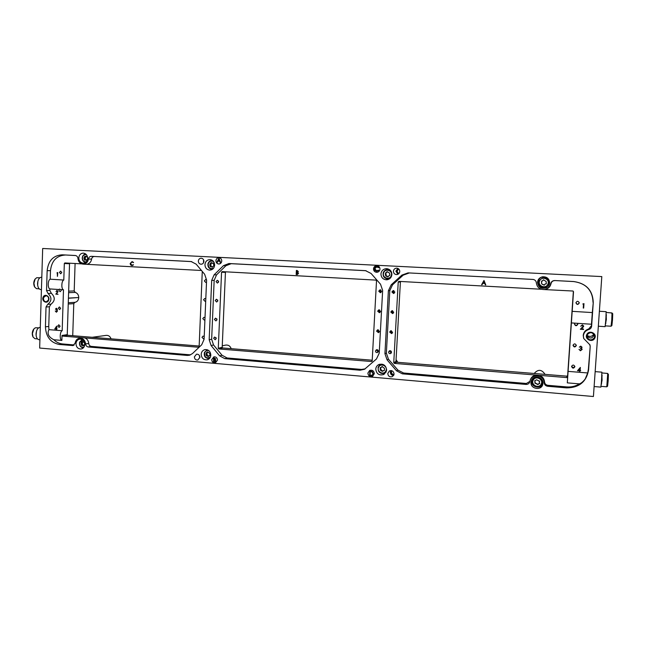 <?xml version="1.0" encoding="UTF-8"?>
<svg xmlns="http://www.w3.org/2000/svg" width="645" height="645" viewBox="0 0 645 645"><rect width="100%" height="100%" fill="white"/><g stroke="black" fill="none" stroke-linecap="round" stroke-linejoin="round"><path stroke-width="0.97" d="M373.02 373.729L372.189 375.164L370.036 375.245L370.23 371.609L371.923 371.883L373.02 373.729M370.762 371.181L369.851 371.101L369.609 375.68L372.358 375.632L373.423 373.769L372.181 371.472L369.851 371.101M371.842 375.285L370.061 375.237L370.254 371.609M372.181 371.472L370.786 371.173M373.423 373.769L372.205 371.456M372.358 375.632L373.447 373.761M593.892 334.175C592.029 336.65 589.756 337.053 587.063 335.392M40.288 327.37L40.184 327.362C37.829 327.644 36.451 329.829 36.039 333.933C36.104 337.319 37.087 339.23 38.982 339.681L39.909 339.762M41.804 277.237L41.474 277.221C39.224 277.487 37.918 279.583 37.555 283.494C37.644 287.106 38.7 289.137 40.732 289.605L41.433 289.653M214.648 265.119C214.253 268.183 212.64 269.852 209.802 270.126C206.747 269.763 205.126 267.925 204.941 264.611C205.344 261.491 207.005 259.822 209.915 259.604C212.898 260.032 214.479 261.87 214.648 265.119M210.738 269.086L211.721 269.699M84.777 344.454C84.535 346.97 83.326 348.485 81.141 349.01C77.997 349.01 76.279 347.244 75.965 343.704C76.215 341.157 77.448 339.633 79.682 339.141C82.778 339.181 84.479 340.955 84.777 344.454M391.894 274.528C391.459 277.648 389.709 279.406 386.645 279.817C383.057 279.559 381.155 277.6 380.937 273.948C381.421 270.69 383.275 268.925 386.5 268.651C389.927 269.062 391.725 271.021 391.894 274.528M383.549 276.423L387.701 279.664M542.985 383.283L542.759 384.541C541.099 390.999 530.214 388.87 530.972 382.267L531.399 380.477C533.544 374.543 543.711 376.97 542.985 383.283M531.698 379.865L531.512 380.985C530.795 387.121 540.655 389.636 542.921 383.872M549.645 282.897C549.435 285.009 548.387 286.606 546.509 287.702C541.3 289.258 538.301 287.444 537.519 282.26C537.922 279.309 539.615 277.487 542.606 276.794C546.976 276.657 549.322 278.688 549.645 282.897M542.808 276.761C539.962 277.511 538.357 279.301 537.986 282.123C538.704 287.162 541.598 288.984 546.686 287.597M386.629 370.036L383.839 374.471C379.195 375.793 376.503 374.003 375.769 369.117C375.954 367.021 376.962 365.497 378.8 364.554C383.356 363.449 385.968 365.272 386.629 370.036M380.864 373.253L384.839 373.778M87.664 258.387C87.309 261.338 85.825 262.934 83.205 263.176C80.448 262.805 78.98 261.048 78.795 257.911C79.15 254.92 80.657 253.316 83.326 253.122C86.043 253.533 87.486 255.291 87.664 258.387M210.818 355.137C210.584 357.58 209.375 359.136 207.198 359.805C203.57 360.063 201.571 358.233 201.184 354.323C201.434 351.815 202.675 350.251 204.925 349.614C208.496 349.445 210.455 351.283 210.818 355.137M208.061 358.572L209.012 358.894M583.378 335.827L583.749 338.536L589.949 344.882L590.207 346.478L588.579 369.948C586.458 381.808 579.121 387.79 566.56 387.887L547.702 386.274C545.589 385.928 544.412 384.726 544.154 382.687C544.227 375.011 531.706 373.407 530.053 380.84L529.835 381.824C529.198 383.59 527.916 384.452 525.973 384.42L402.383 373.842L396.554 370.851L387.056 359.846L384.936 353.662L388.387 290.734L391.192 284.824L401.9 275.092L408.067 272.883L533.278 279.454C535.124 279.898 536.156 281.051 536.358 282.897C536.995 287.227 539.583 289.444 544.122 289.549L573.05 291.032L573.51 291.733L571.389 322.927L591.497 324.233L591.618 326.209C591.409 327.886 590.457 328.99 588.772 329.531C585.579 330.546 583.781 332.651 583.378 335.827M588.772 329.531L588.659 328.982C585.426 330.014 583.612 332.135 583.217 335.344L583.62 338.182M199.886 357.354L197.805 360.039C195.733 360.176 194.597 359.12 194.371 356.887L196.499 354.194C198.547 354.081 199.676 355.137 199.886 357.354M199.265 355.306L199.829 357.838M394.063 374.027L392.523 376.543C389.806 377.381 388.217 376.358 387.766 373.487L389.387 370.923C392.079 370.166 393.635 371.197 394.063 374.027M390.83 370.569L390.322 372.109C390.451 374.189 391.539 375.325 393.595 375.519M399.771 271.545C399.505 273.383 398.457 274.399 396.635 274.601C394.603 274.415 393.531 273.286 393.418 271.214C393.7 269.32 394.78 268.304 396.659 268.151C398.634 268.393 399.674 269.521 399.771 271.545M397.884 268.417L395.909 271.206L397.868 274.327M203.901 261.37C203.667 263.144 202.724 264.103 201.079 264.24C199.353 264.015 198.442 262.958 198.338 261.08C198.571 259.282 199.531 258.322 201.2 258.202C202.901 258.452 203.796 259.508 203.901 261.37M203.554 259.774L203.498 262.789M218.937 257.71C220.719 257.976 221.654 259.072 221.759 261.015C221.509 262.87 220.525 263.869 218.792 264.015C216.986 263.773 216.027 262.668 215.922 260.709C216.172 258.83 217.172 257.831 218.937 257.71C217.204 257.839 216.204 258.839 215.954 260.709C216.059 262.66 217.01 263.765 218.808 264.015M376.849 265.667C374.914 265.813 373.802 266.869 373.511 268.828C373.778 266.861 374.898 265.805 376.841 265.667C378.841 265.933 379.889 267.103 379.986 269.159C379.712 271.077 378.631 272.134 376.745 272.319C374.689 272.101 373.6 270.94 373.487 268.828C373.616 270.932 374.705 272.093 376.753 272.319M369.658 370.407C372.367 369.746 373.915 370.827 374.318 373.673L372.617 376.333C369.883 377.067 368.303 375.995 367.876 373.116L369.658 370.407L367.9 373.1C368.319 375.979 369.899 377.051 372.633 376.325M213.906 356.838L211.737 359.628L213.882 356.838C216.059 356.693 217.26 357.79 217.494 360.136L215.357 362.917C213.156 363.095 211.947 361.998 211.705 359.636C211.979 361.982 213.189 363.079 215.374 362.909M598.334 326.217L605.115 326.66L605.857 319.557L606.147 311.672L599.382 311.261M594.118 386.54L600.874 387.113L601.559 380.51L601.866 372.165L595.158 371.633M566.56 387.887L566.641 386.919C571.276 387.274 575.542 386.258 579.436 383.88C581.274 383.227 583.185 381.606 585.184 379.018L587.716 372.955L568.092 371.375L571.389 322.927M568.092 371.375L567.31 382.864L567.705 376.962L566.923 377.607L394.369 363.401L393.748 362.675L398.231 282.018L398.916 281.381L541.324 289.242M579.436 383.88L567.31 382.864M572.179 311.342L592.312 312.575L591.497 324.233M594.158 334.586L594.15 334.787C592.36 338.665 589.965 339.02 586.974 335.86M380.752 289.879L380.099 291.04L381.018 292.499M381.655 291.346L380.356 292.741L378.736 291.177L380.058 289.774L381.655 291.346M378.333 329.797L377.938 330.724L379.091 332.264M379.478 331.345L378.47 332.659L376.575 331.135L377.599 329.813L379.478 331.345M218.486 281.018L218.526 282.276M218.639 281.76L217.389 283.091L216.035 281.607L217.292 280.269L218.639 281.76M216.809 318.791L216.97 319.96M217.018 319.63L215.914 320.928L214.414 319.436L215.535 318.138L217.018 319.63M215.978 337.617L216.18 338.714M216.212 338.488L215.172 339.762L213.608 338.278L214.664 337.004L216.212 338.488M217.647 299.925L217.744 301.15M217.833 300.715L216.647 302.037L215.22 300.546L216.414 299.232L217.833 300.715M377.156 349.687L376.865 350.485L378.115 352.049M378.397 351.259L377.51 352.517C376.317 352.75 375.648 352.259 375.495 351.025L376.398 349.759C377.575 349.534 378.244 350.033 378.397 351.259M379.534 309.858L379.018 310.906L380.058 312.414M380.566 311.374L379.421 312.736L377.656 311.18L378.825 309.818L380.566 311.374M206.513 282.05L205.691 282.397L204.352 280.914L205.61 279.591L206.594 280.043M204.925 319.751L204.247 320.081L202.772 318.598L203.893 317.308L205.013 317.759M204.134 338.528L203.522 338.843L201.99 337.367L203.038 336.085L204.223 336.545M205.715 300.925L204.973 301.263L203.562 299.78L204.747 298.474L205.803 298.925M61.799 272.529L60.654 273.794L59.461 272.392L60.614 271.134L61.799 272.529M46.537 290.581L47.149 270.666C48.311 260.653 53.333 255.372 62.218 254.815L75.296 255.493C76.852 255.743 77.723 256.726 77.948 258.468C78.392 261.822 80.093 263.708 83.06 264.136C86.011 263.99 87.817 262.289 88.47 259.024C88.817 257.299 89.768 256.404 91.34 256.331L191.154 261.548L196.177 264.168L204.659 274.286L206.594 280.099L204.102 339.302L201.708 344.769L192.492 353.557L189.485 355.25L187.227 355.435L88.276 346.97C86.728 346.688 85.841 345.68 85.616 343.93C84.979 340.012 82.915 338.101 79.416 338.214C77.053 338.762 75.634 340.375 75.175 343.051L72.982 345.575L59.38 344.494C50.624 342.745 45.972 336.851 45.424 326.813L46.029 307.004L47.738 304.295C51.874 300.981 51.979 297.393 48.069 293.523L46.537 290.581L49.867 290.468L49.915 288.936L59.155 289.532L58.897 290.315L60.13 291.717L61.227 290.468L61.025 289.653L63.484 289.815C61.122 289.283 61.396 280.704 63.791 280.043L64.323 263.507L64.863 262.942L81.705 263.869M57.768 326.007L59.082 327.418L60.09 326.193L58.792 324.782L57.768 326.007M58.332 308.181L59.606 309.592L60.662 308.35L59.396 306.939L58.332 308.181M575.937 302.69C576.993 304.633 578.089 304.65 579.234 302.739L579.234 302.666M579.242 302.973C578.017 304.932 576.912 304.875 575.929 302.803L575.929 302.771C577.049 300.852 578.154 300.86 579.242 302.779L579.242 302.973M393.861 290.629L393.176 291.806L394.168 293.298M394.845 292.12L393.555 293.523L391.902 291.951L393.216 290.548L394.845 292.12M391.378 330.716L390.967 331.659L392.216 333.223M392.62 332.288L391.636 333.602L389.685 332.078L390.693 330.764L392.62 332.288M390.169 350.695L389.87 351.509L391.225 353.089M391.507 352.291L390.66 353.541C389.443 353.807 388.75 353.315 388.58 352.057L389.451 350.799C390.66 350.549 391.346 351.041 391.507 352.291M392.611 310.697L392.071 311.761L393.2 313.301M393.732 312.236L392.595 313.591L390.789 312.043L391.942 310.68L393.732 312.236M571.639 366.134C572.639 367.803 573.703 367.868 574.848 366.32M571.583 366.473L571.583 366.481C572.542 368.569 573.647 368.658 574.872 366.731L574.88 366.666C573.873 364.619 572.776 364.554 571.583 366.473M573.066 345.043C574.082 346.808 575.163 346.857 576.308 345.188M573.026 345.301L573.026 345.317C573.994 347.405 575.098 347.478 576.324 345.543L576.332 345.462C575.308 343.43 574.211 343.382 573.026 345.301M574.501 323.895C575.542 325.757 576.63 325.789 577.775 323.983M574.864 323.153L574.477 324.088C575.453 326.168 576.549 326.233 577.783 324.29L577.517 323.322M199.652 355.992L199.886 357.056M391.434 370.625L390.83 372.149C390.983 374.036 391.991 374.979 393.861 374.979M391.765 370.714L391.45 371.818C391.523 373.447 392.362 374.39 393.966 374.656M398.481 268.772L396.425 271.239L398.465 273.972M398.658 268.917L397.03 271.239L398.642 273.827M203.78 260.362L203.747 262.225M605.486 324.08L606.155 314.276M601.229 384.549L601.882 374.761M605.55 323.653L606.348 319.436L606.163 314.712M601.301 384.114L602.067 380.203L601.89 375.197M37.087 327.773L35.265 327.821L33.854 328.982L32.419 333.562L33.064 337.029L34.943 338.681L37.499 338.899M36.096 335.352L36.499 331.151M36.217 327.821L36.717 327.749M39.853 277.769L36.765 277.705L35.169 278.987L33.919 283.236L34.693 287.041L36.443 288.637L39.2 288.855M37.652 285.235L37.886 281.164M606.348 314.72L605.736 323.661M605.752 325.91L611.081 326.217L611.758 319.888L612.016 312.97L606.679 312.494M610.863 312.801L612.645 313.647M602.075 375.213L601.487 384.13M601.503 386.371L606.784 386.815L607.719 373.673L606.518 373.342M602.398 372.995L607.646 373.431L608.34 374.366M611.081 326.217L611.887 325.54L612.492 319.904L612.726 313.744L612.016 312.97M606.784 386.815L607.59 386.153L608.162 380.881L608.42 374.455L607.719 373.673M34.991 279.229L34.862 279.406C33.548 281.72 33.403 284.114 34.435 286.59L34.556 286.799M33.653 329.24L33.532 329.393C32.121 331.683 31.887 334.07 32.831 336.569L32.943 336.795M579.863 368.529L579.726 370.448L578.347 370.335L579.863 368.513L578.347 370.335M483.927 281.309L484.605 283.01L483.032 282.921L483.952 281.309L484.605 283.01M56.325 327.071L56.276 328.684L55.301 328.603L56.405 327.063L56.276 328.684M298.167 273.472L296.547 274.117L296.619 272.609L298.216 273.464L297.329 274.149M296.869 272.198L296.7 270.884L297.176 270.908L297.966 271.553L296.869 272.198M296.619 272.609L297.571 272.706M297.619 272.706L298.216 273.464M297.176 270.908L297.966 271.553M298.014 271.553L297.127 272.206M297.224 270.908L296.7 270.884M582.04 347.228L580.758 346.123L579.299 347.155L580.734 346.567L581.621 347.268L580.734 346.567L579.299 347.147M581.709 349.348L580.347 348.413L581.717 349.364L580.468 350.324L578.968 349.356L580.427 350.775L578.968 349.356M582.137 349.453L580.427 350.775L582.137 349.453M582.04 347.357L581.435 348.227L582.04 347.373M583.669 326.015L582.354 324.846L580.734 326.233L582.306 325.306L583.249 326.128L582.306 325.29L580.734 326.217M583.507 329.49L580.355 329.281L583.507 329.498L583.54 329.047L583.507 329.498M582.62 327.781L581.371 328.894L583.677 326.265L582.62 327.797M579.702 370.899L577.509 370.706L579.702 370.899L579.629 371.915L580.113 370.931L579.629 371.899M580.677 370.52L580.113 370.931L580.685 370.52L580.145 370.48L580.355 367.424L580.145 370.464M485.363 284.88L484.782 283.461L485.363 284.88M485.774 284.905L484.016 280.47L481.613 284.679L483.976 280.47M482.815 283.349L484.798 283.461L482.815 283.349M583.975 303.626L583.669 308.076L583.249 308.052L583.523 304.053L582.806 304.013L583.975 303.626L583.66 308.068L583.249 308.044M56.454 309.826L57.179 309.269L56.389 308.649M56.55 311.785L57.284 311.059L56.317 309.834M56.558 312.164L55.365 311.003M55.752 309.173L56.454 308.649L57.091 309.278L56.236 309.826L57.203 311.067L56.51 311.793L55.277 310.995L56.333 312.172L57.502 311.059L56.978 310.035L57.389 309.302L56.462 308.27L55.462 309.149L56.373 308.262M58.026 294.297L55.889 294.152L57.857 291.596L57.171 290.79M56.309 291.596L57.042 290.411M56.526 329.926L56.341 329.055L54.801 328.926L56.647 326.16M56.929 329.103L56.647 326.136L54.801 328.926M57.566 272.98L56.978 272.948L57.784 272.617L57.461 276.326L57.26 272.585M133.338 262.644L132.031 261.967M130.234 263.474L132.096 261.58L133.571 262.459L131.991 261.967L130.467 263.515L131.959 265.224L133.483 264.893L131.951 265.619L130.548 264.869L130.234 263.474L132.08 261.58M130.621 264.869L132.088 265.619M133.257 264.684L132.064 265.224M297.377 274.577L296.224 274.52L296.418 270.449M202.272 271.44L199.136 346.696L198.7 347.26L62.533 336.077L62.025 335.44L61.864 340.423C59.509 340.117 59.783 331.603 62.178 330.716L48.923 329.651C46.956 333.707 48.593 337.069 53.841 339.746C56.365 342.229 59.267 343.624 62.549 343.946L59.38 344.494M62.025 335.44L67.249 334.658L67.749 335.287L62.533 336.077M69.894 263.216L69.539 263.757L64.323 263.507M218.84 348.945L218.284 348.268L221.558 272.222L222.17 271.626L375.89 280.107L376.511 280.817L372.181 360.91L371.496 361.514L218.84 348.945L222.743 347.978L222.194 347.308L225.436 272.392L221.558 272.222M225.839 271.827L225.436 272.392M393.748 362.675L395.966 361.498L396.578 362.216L394.369 363.401M400.851 281.486L400.392 282.083L398.231 282.018M573.51 291.733L572.937 291M566.923 377.607L566.858 376.156L567.64 375.519L567.705 376.962M581.621 347.252L580.347 348.429M582.137 349.3L581.435 348.244M583.249 326.112L580.347 329.289M583.54 329.047L581.371 328.902M580.355 367.424L577.501 370.722M482.791 283.357L482.041 284.703M583.523 304.061L582.806 304.013M57.091 290.798L57.776 291.596L55.809 294.152L58.026 294.305L56.518 293.822L58.066 291.588L57.002 290.411L56.018 291.588L57.002 290.798M54.72 328.942L56.26 329.063L56.526 329.942L56.55 329.087M59.155 289.532L59.429 289.081L61.025 289.653M57.373 276.326L57.478 272.98M130.548 264.869L130.161 263.474M297.272 274.577L296.224 274.52M296.176 274.52L296.369 270.449L297.127 270.489L298.312 271.561L297.821 272.408L298.522 273.488L297.224 274.577M199.16 346.043L67.749 335.287M67.249 334.658L69.539 263.757M63.484 289.815L62.178 330.716M83.06 264.136L201.466 270.481M372.213 360.216L222.743 347.978M566.858 376.156L396.578 362.216M395.966 361.498L400.392 282.083M573.341 291.669L567.64 375.519M587.716 372.955L588.369 369.214L588.579 369.948M590.207 346.478L588.369 369.214M589.99 345.913L589.828 344.607M588.659 328.982L591.392 325.789M544.154 382.687L544.517 381.88C544.211 378.688 542.501 376.503 539.389 375.342M544.517 381.88C544.759 383.839 545.896 384.984 547.928 385.323L547.702 386.274M566.641 386.919L547.928 385.323M396.554 370.851L397.884 370.085L388.443 359.168L387.056 359.846M397.884 370.085L403.601 373.02L402.383 373.842M525.973 384.42L526.352 383.485L403.601 373.02M526.352 383.485L529.924 381.372M536.027 375.059C533.093 375.616 531.174 377.269 530.279 380.018L530.053 380.84M533.471 279.495L532.81 279.398M408.067 272.883L533.125 279.454M409.236 272.98L403.198 275.149L401.9 275.092M391.192 284.824L392.547 284.808L403.198 275.149M392.547 284.808L389.806 290.597L388.387 290.734M384.936 353.662L386.363 353.097L389.806 290.597M386.363 353.097L388.443 359.168M544.372 289.532L544.122 289.549C547.702 289.041 549.903 287.073 550.733 283.663C551.257 281.647 552.596 280.607 554.748 280.543L573.792 281.543C586.321 283.405 592.803 290.419 593.263 302.586L592.312 312.575M593.021 302.344C592.57 290.339 586.168 283.421 573.808 281.583L573.792 281.543M554.748 280.543L573.808 281.583M554.91 280.599C552.838 280.656 551.556 281.655 551.048 283.59L550.733 283.663M545.057 289.444C548.323 288.71 550.314 286.759 551.048 283.59M61.864 340.423L53.841 339.746M45.424 326.813L48.754 326.483L48.923 329.651M49.867 290.468L51.342 293.29L48.069 293.523M47.738 304.295L51.003 304.182C55.196 300.836 55.301 297.208 51.342 293.29M51.003 304.182L49.367 306.794L46.029 307.004M48.754 326.483L49.367 306.794M49.915 288.936C47.504 288.396 47.77 279.857 50.213 279.204L63.791 280.043M62.218 254.815L75.707 255.549M65.395 255.017C56.607 255.565 51.632 260.782 50.479 270.674L47.149 270.666M50.213 279.204L50.479 270.674M91.34 256.331L191.767 261.62M94.364 256.525C92.856 256.589 91.929 257.46 91.598 259.113L88.47 259.024M87.333 264.176C89.703 263.523 91.13 261.838 91.598 259.113M85.616 343.93L88.744 343.479C88.462 340.737 87.164 338.883 84.858 337.916M88.744 343.479C88.962 345.156 89.816 346.131 91.308 346.397L88.276 346.97M187.227 355.435L189.735 354.79L91.308 346.397M189.735 354.79L190.694 354.798M74.24 344.946L62.549 343.946M228.959 263.523L231.233 263.684L225.895 265.732L223.517 265.619L228.959 263.523L365.522 270.658L371.069 273.456L380.518 284.219L382.646 290.395L379.22 353.202L376.454 358.983L364.53 369.279L360.023 370.222L224.815 358.652L219.622 355.855L211.108 345.535L209.173 339.705L211.689 280.398L214.116 274.818L223.517 265.619M214.116 274.818L216.543 274.875L225.895 265.732M216.543 274.875L214.164 280.341L211.689 280.398M209.173 339.705L211.657 339.27L214.164 280.341M211.657 339.27L213.551 344.978L211.108 345.535M219.622 355.855L222.017 355.234L213.551 344.978M222.017 355.234L227.113 357.975L224.815 358.652M360.023 370.222L361.506 369.432L227.113 357.975M361.506 369.432L365.223 368.851M231.233 263.684L366.11 270.731M68.426 298.087L78.738 297.538L68.426 298.248M206.956 349.663L206.231 350.364M379.953 364.167L378.018 367.65M387.564 268.772L383.493 272.15M211.826 260.088L210.834 260.677M593.263 302.586L591.618 326.209M78.738 297.538C78.65 294.878 77.473 293.161 75.207 292.395L74.199 290.927L75.094 263.507M545.049 374.374C541.727 369.335 538.107 369.037 534.181 373.479M397.828 362.313L396.07 359.66M231.216 348.671C230.184 345.986 228.338 344.793 225.677 345.099L222.259 345.825M111.053 338.835C110.166 336.408 108.578 335.255 106.272 335.368L92.219 337.287M72.732 335.69L73.78 303.658L74.876 302.336C77.182 301.884 78.464 300.336 78.738 297.7M39.659 348.05L593.416 396.514L601.809 276.584L42.675 248.486L39.659 348.05M42.675 248.486L601.809 276.584M378.486 267.723L378.865 267.465L376.849 266.393L378.865 267.465L378.486 267.723M378.47 267.723L376.769 266.861L374.737 268.731L376.672 270.795L374.761 268.731L376.793 266.861M376.809 271.279L378.704 270.4L378.341 270.11L378.704 270.4L376.648 271.279L374.818 270.368L374.334 268.683C374.552 267.207 375.39 266.45 376.849 266.393M376.809 270.803L378.341 270.11M218.921 259.072L219.574 260.79L218.115 260.717L218.921 259.072M220.292 262.692L218.937 258.21L216.817 262.515L217.897 261.161L219.743 261.249L220.292 262.692M219.574 260.79L218.115 260.717L218.937 259.113M220.687 262.717L218.937 258.21M217.212 262.539L217.929 261.161M215.559 360.926L215.011 361.595L213.866 361.563L213.93 359.95L215.559 360.926M215.696 358.894L213.664 357.636L213.479 361.982L215.067 362.047L215.922 360.958L215.188 359.781L215.736 358.886L213.664 357.636M215.333 358.87L213.955 359.507L214.011 358.112L215.333 358.87M214.382 361.611L213.866 361.563M213.898 361.555L213.971 359.958M215.188 359.781L215.736 358.886M215.922 360.958L215.228 359.765M215.067 362.047L215.954 360.942M214.825 359.507L214.229 359.523M213.987 359.499L214.043 358.12M86.341 254.598C84.084 254.364 82.762 255.509 82.391 258.04C82.625 260.677 83.915 261.951 86.253 261.854M85.656 262.378C83.487 261.951 82.342 260.499 82.221 258.024C82.487 255.654 83.665 254.332 85.753 254.041M87.664 258.024L86.535 256.146L85.721 256.549L84.898 256.057L83.931 258.613L84.777 260.274L85.583 259.879L86.414 260.362L87.647 258.605M86.97 256.581L85.721 256.549L85.18 258.645L85.591 259.879L86.865 259.903M213.64 261.66C211.028 260.427 209.214 261.233 208.182 264.095C208.351 267.957 210.149 269.32 213.568 268.199M212.544 269.207L211.874 269.263C209.044 268.836 207.722 267.078 207.924 263.998C208.504 261.797 209.859 260.636 211.979 260.532L212.64 260.612M212.721 266.853L213.914 265.409L213.35 263.563L211.125 262.523L209.931 263.966L210.077 266.054L210.488 266.869L211.221 266.587L212.237 267.264L212.721 266.853L211.221 266.587M211.625 262.934L210.947 263.99L209.996 263.974L210.947 263.99M210.883 263.99L211.044 266.611M213.302 263.2L212.132 263.208M391.257 275.584C393.192 270.666 385.202 267.812 383.654 272.859C381.735 277.753 389.693 280.631 391.257 275.584M391.096 277.14L387.734 278.85C384.138 278.374 382.646 276.318 383.275 272.682C384.081 270.715 385.525 269.683 387.621 269.586L391.023 271.182M388.338 276.431L389.878 275.092L389.516 273.069L387.089 271.642L385.549 272.98L385.5 275.197L385.928 276.116L387.83 276.802L388.338 276.431M387.355 271.706L385.791 272.996M385.928 272.996L386.194 276.036M389.685 269.739L387.621 269.586M387.734 278.85L389.798 278.624M386.573 275.923L388.097 276.721M547.807 284.332C550.475 279.382 541.994 275.576 539.736 280.696C537.083 285.622 545.525 289.452 547.807 284.332M539.244 280.454L542.848 277.729C547.541 277.842 549.371 280.123 548.347 284.558L546.097 286.823C540.703 287.815 538.422 285.687 539.244 280.454M544.493 284.913L545.065 284.018L546.339 283.671L546.162 281.518L543.437 279.793L542.38 281.035L541.582 281.035L541.51 283.332L542.139 284.3L544.493 284.913M543.485 279.777L542.38 281.035M541.639 281.026L541.615 283.3L542.195 284.276M546.097 286.823L548.5 284.485C549.524 280.075 547.702 277.802 543.025 277.689L542.848 277.729M545.065 284.018L546.073 283.945M542.251 284.252L544.235 285.179M541.091 384.267C544.001 379.607 535.834 375.156 533.318 380.01C530.416 384.646 538.551 389.12 541.091 384.267M532.843 379.671C535.366 374.713 543.937 378.333 542.018 383.573L541.615 384.476C538.946 389.636 530.142 385.452 532.585 380.203L532.843 379.671M537.785 384.565L539.68 383.493L539.236 381.864L539.663 381.26L536.576 379.792L534.689 380.856L535.157 382.429L534.745 382.993L537.785 384.565M542.018 383.573L542.018 379.72M535.044 377.236L532.585 380.203M534.778 380.703L535.157 382.429M539.236 381.864L539.696 381.09M537.89 384.218L539.752 383.219M534.834 382.84L537.874 384.283M385.775 371.085C388.411 366.666 381.034 362.385 378.744 366.997C376.116 371.391 383.469 375.688 385.775 371.085M386.5 370.956L384.549 373.06C379.518 373.874 377.47 371.754 378.405 366.674L380.365 364.82L383.219 364.506M382.783 371.351L383.235 370.609L384.501 370.343L384.452 368.303L381.961 366.505L381.268 367.473L380.252 367.513L380.195 369.617L380.752 370.561L382.783 371.351M382.283 366.457L381.268 367.473M380.574 367.473L380.744 369.343L382.791 371.335M381.937 364.127L380.365 364.82M384.549 373.06L386.049 372.213M383.235 370.609L384.501 370.335M208.875 350.654C207.029 350.179 205.642 350.799 204.699 352.525C204.352 357.257 206.231 358.805 210.334 357.177M209.609 358.306L209.085 358.475C205.215 358.378 203.675 356.298 204.489 352.251L207.746 349.937M208.464 356.459L209.939 355.427L209.802 353.508L207.658 351.872L206.182 352.896L206.094 354.935L206.545 355.83L208.464 356.459M208.23 352.259L206.779 352.936M206.852 352.92L207.376 355.621M207.609 355.58L208.545 356.113M82.834 340.06L79.746 342.35C79.408 345.833 80.786 347.453 83.898 347.212M83.407 347.808C80.375 347.389 79.109 345.502 79.609 342.132L82.197 339.633M83.495 345.728L84.745 344.599L84.463 342.777L82.439 341.407L81.197 342.543L81.222 344.511L81.633 345.341L83.495 345.728M83.197 342.14L81.568 342.56M82.229 342.463L82.633 345.115M83.028 345.099L83.648 345.123M48.472 300.191L46.303 301.787C44.553 301.65 43.602 300.578 43.457 298.57L43.699 297.426L45.932 295.724C47.674 295.87 48.609 296.942 48.754 298.933L48.512 300.086M43.086 297.24C44.578 293.153 50.358 296.329 48.617 300.296C47.109 304.384 41.345 301.191 43.086 297.24M594.609 336.569L594.222 337.94C591.239 340.85 588.829 340.463 586.982 336.771L587.345 334.666C590.07 331.836 592.465 332.086 594.505 335.44L594.609 336.569M586.837 334.465C589.167 329.579 597.423 333.489 594.738 338.222C592.392 343.1 584.168 339.173 586.837 334.465M218.284 348.268L222.194 347.308M371.496 361.514L372.109 361.168M72.353 345.607L73.586 345.381M365.755 270.682L365.32 270.65M68.652 291.153L74.199 290.927M73.78 303.658L68.241 304.021M68.281 302.747L74.876 302.336M75.207 292.395L68.604 292.677M86.873 256.331L86.188 256.315M85.213 257.661L83.963 257.621M85.624 259.596L84.374 259.572M85.18 258.645L83.931 258.613M85.721 256.758L84.471 256.718M86.769 260.177L86.067 260.161M213.197 263.055L212.568 263.047M211.052 266.062L210.077 266.054M210.73 265.006L209.754 264.99M211.616 263.16L210.641 263.136M212.673 266.99L211.81 266.982M386.041 275.181L385.5 275.197M385.831 274.02L385.283 274.028M387.081 272.206L386.54 272.214M387.839 276.415L387.298 276.431M380.744 369.343L380.195 369.617M380.719 368.166L380.163 368.44M382.219 366.642L381.671 366.916M384.38 370.303L383.839 370.577M382.316 370.875L381.767 371.157M381.3 370.286L380.752 370.561M207.077 354.71L206.094 354.935M206.997 353.605L206.021 353.823M208.174 352.122L207.287 352.323M209.843 355.572L209.359 355.685M208.537 356.096L207.561 356.314M82.471 344.325L81.222 344.511M82.31 343.277L81.06 343.463M82.939 341.769L82.076 341.898M83.528 345.559L82.665 345.688M46.303 301.787L48.431 300.119C48.939 297.555 48.109 296.087 45.932 295.724M586.982 336.771L587.345 334.666C588.458 333.376 590.739 330.208 594.505 335.44M583.749 338.536L583.588 338.077M36.91 327.749L38.547 327.886M34.435 286.59L34.693 287.041M34.862 279.406L35.169 278.987M32.831 336.569L33.064 337.029M33.532 329.393L33.854 328.982M79.416 338.214L82.471 337.698M211.979 260.532L212.56 260.548M211.874 269.263L212.463 269.271M389.54 275.431L389.104 275.439M207.198 350.009L207.682 349.913M209.085 358.475L209.569 358.362M209.931 355.451L209.012 355.661M207.73 355.532L206.755 355.758M84.229 342.148L83.6 342.237M84.624 344.793L84.027 344.882M83.245 345.019L81.996 345.204"/></g></svg>
